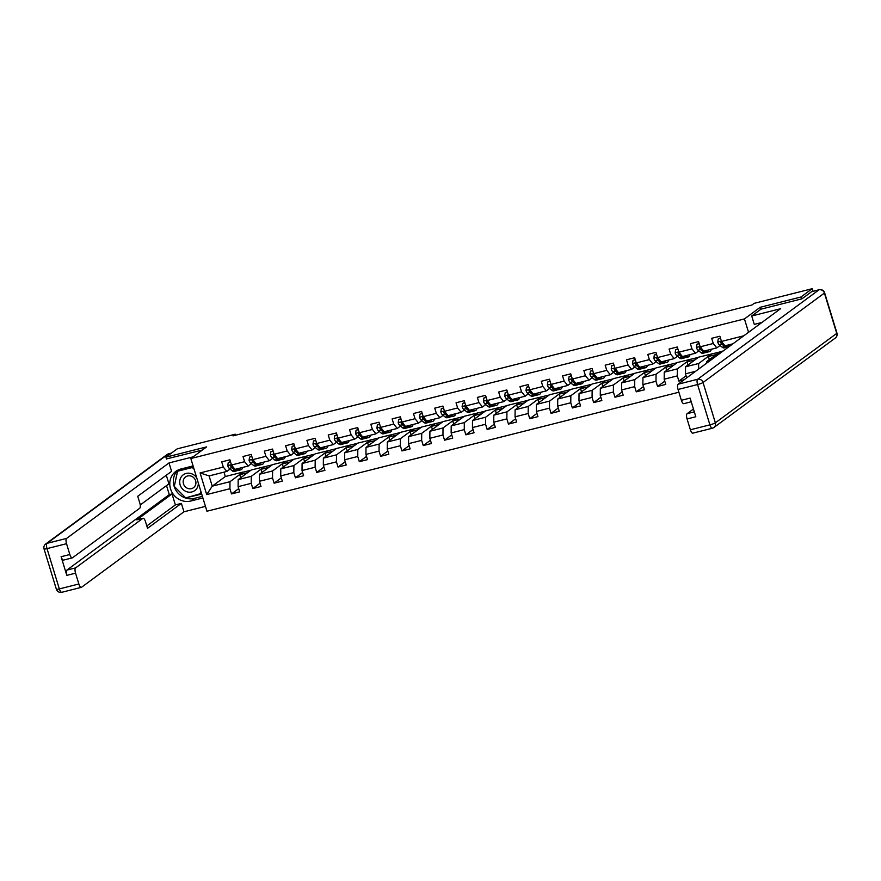 <?xml version="1.0" encoding="UTF-8"?>
<svg xmlns="http://www.w3.org/2000/svg" width="881" height="881" viewBox="0 0 881 881"><rect width="100%" height="100%" fill="white"/><g stroke="black" fill="none" stroke-linecap="round" stroke-linejoin="round"><path stroke-width="1.32" d="M801.523 298.945L800.939 297.018L760.237 307.282L744.445 318.922L190.836 458.538L206.947 511.233L678.899 392.221M744.445 318.922L748.542 332.291M732.893 343.821L725.019 345.804L721.473 341.443L719.887 336.234L711.694 338.304L713.28 343.502L700.164 346.806L698.578 341.608L690.385 343.678L691.97 348.876L678.866 352.18L677.28 346.982L669.086 349.052L670.672 354.25L657.556 357.554L655.971 352.356L647.777 354.426L649.363 359.624L636.258 362.928L634.672 357.73L626.479 359.789L628.065 364.998L614.96 368.302L613.363 363.104L605.17 365.163L606.756 370.361L593.651 373.676L592.065 368.467L583.872 370.538L585.458 375.735L572.353 379.039L570.756 373.841L562.563 375.912L564.159 381.11L551.043 384.413L549.458 379.215L541.264 381.286L542.85 386.484L529.745 389.787L528.148 384.59L519.955 386.66L521.552 391.858L508.436 395.162L506.85 389.964L498.657 392.034L500.243 397.232L487.138 400.536L485.541 395.338L477.348 397.397L478.945 402.595L465.829 405.91L464.243 400.712L456.05 402.771L457.635 407.969L444.531 411.284L442.934 406.075L434.74 408.145L436.337 413.343L423.221 416.647L421.636 411.449L413.442 413.519L415.028 418.717L401.923 422.021L400.326 416.823L392.133 418.893L393.73 424.091L380.614 427.395L379.028 422.197L370.835 424.268L372.421 429.465L359.316 432.769L357.719 427.571L349.526 429.631L351.123 434.84L338.007 438.143L336.421 432.945L328.228 435.005L329.813 440.203L316.708 443.517L315.112 438.32L306.918 440.379L308.515 445.577L295.399 448.881L293.814 443.683L285.62 445.753L287.206 450.951L274.101 454.255L272.515 449.057L264.311 451.127L265.908 456.325L252.792 459.629L251.206 454.431L243.013 456.501L244.599 461.699L231.494 465.003L229.908 459.805L221.715 461.875L223.3 467.073L200.086 472.921L206.705 494.571L212.233 486.169L229.985 481.698L243.068 472.051L225.316 476.533L212.233 486.169L209.094 475.916L200.086 472.921M721.473 341.443L743.751 335.815M695.638 371.275L685.484 373.83L686.717 377.85M206.705 494.571L229.919 488.724L231.505 493.922L239.698 491.851L238.112 486.653L251.217 483.35L252.814 488.548L261.007 486.477L259.41 481.279L272.526 477.976L274.112 483.173L282.305 481.103L280.72 475.905L293.825 472.601L295.421 477.799L303.615 475.74L302.018 470.542L315.134 467.227L316.72 472.425L324.913 470.366L323.327 465.168L336.432 461.853L338.029 467.062L346.222 464.992L344.625 459.794L357.741 456.49L359.327 461.688L367.52 459.618L365.934 454.42L379.039 451.116L380.636 456.314L388.829 454.244L387.233 449.046L400.348 445.742L401.934 450.94L410.128 448.87L408.542 443.672L421.647 440.368L423.243 445.566L431.437 443.506L429.84 438.298L442.956 434.994L444.542 440.192L452.735 438.132L451.149 432.934L464.254 429.62L465.851 434.818L474.044 432.758L472.447 427.56L485.563 424.257L487.149 429.454L495.342 427.384L493.756 422.186L506.861 418.882L508.458 424.08L516.651 422.01L515.055 416.812L528.171 413.508L529.756 418.706L537.95 416.636L536.364 411.438L549.469 408.134L551.054 413.332L559.259 411.262L557.662 406.064L570.778 402.76L572.364 407.958L580.557 405.899L578.971 400.701L592.076 397.386L593.662 402.584L601.855 400.525L600.269 395.327L613.385 392.012L614.971 397.221L623.164 395.151L621.579 389.953L634.683 386.649L636.269 391.847L644.463 389.776L642.877 384.579L655.993 381.275L657.578 386.473L665.772 384.402L664.186 379.204L677.291 375.901L678.877 381.099L684.085 379.788M235.557 435.225L235.249 434.212L232.991 435.875L751.922 305.002L754.18 303.339L812.216 288.704L800.939 297.018M700.164 346.806L703.721 351.178L716.826 347.874L720.063 345.484M706.837 363.016L706.848 361.43L719.931 351.794L723.191 350.968M706.848 361.43L710.108 360.615M716.826 347.874L713.28 343.502M678.866 352.18L682.412 356.552L695.516 353.248L698.765 350.858M711.738 353.854L698.655 363.501L685.55 366.804L698.633 357.168L719.623 352.026M695.516 353.248L691.97 348.876M698.611 369.084L698.655 363.501M685.484 373.83L685.55 366.804M657.556 357.554L661.113 361.926L674.218 358.611L677.456 356.232M690.44 359.228L677.357 368.875L664.241 372.178L677.335 362.531L698.314 357.4M674.218 358.611L670.672 354.25M677.291 375.901L677.357 368.875M664.186 379.204L664.241 372.178M636.258 362.928L639.804 367.3L652.92 363.985L656.158 361.595M669.131 364.602L656.048 374.249L642.943 377.553L656.026 367.906L677.015 362.774M652.92 363.985L649.363 359.624M655.993 381.275L656.048 374.249M642.877 384.579L642.943 377.553M614.96 368.302L618.506 372.663L631.611 369.359L634.849 366.97M647.832 369.976L634.749 379.612L621.634 382.927L634.727 373.28L655.706 368.137M631.611 369.359L628.065 364.998M634.683 386.649L634.749 379.612M621.579 389.953L621.634 382.927M593.651 373.676L597.197 378.037L610.313 374.733L613.55 372.344M626.534 375.35L613.44 384.986L600.335 388.29L613.418 378.654L634.408 373.511M610.313 374.733L606.756 370.361M613.385 392.012L613.44 384.986M600.269 395.327L600.335 388.29M572.353 379.039L575.899 383.411L589.004 380.107L592.241 377.718M605.225 380.724L592.142 390.36L579.026 393.664L592.12 384.028L613.099 378.885M589.004 380.107L585.458 375.735M592.076 397.386L592.142 390.36M578.971 400.701L579.026 393.664M551.043 384.413L554.59 388.785L567.705 385.482L570.943 383.092M583.927 386.087L570.833 395.734L557.728 399.038L570.811 389.402L591.801 384.259M567.705 385.482L564.159 381.11M570.778 402.76L570.833 395.734M557.662 406.064L557.728 399.038M529.745 389.787L533.291 394.159L546.396 390.856L549.634 388.466M562.618 391.461L549.535 401.108L536.419 404.412L549.513 394.765L570.492 389.633M546.396 390.856L542.85 386.484M549.469 408.134L549.535 401.108M536.364 411.438L536.419 404.412M508.436 395.162L511.982 399.534L525.098 396.219L528.336 393.84M541.319 396.835L528.226 406.482L515.121 409.786L528.204 400.139L549.193 395.007M525.098 396.219L521.552 391.858M528.171 413.508L528.226 406.482M515.055 416.812L515.121 409.786M487.138 400.536L490.684 404.897L503.789 401.593L507.027 399.203M520.01 402.21L506.927 411.856L493.812 415.16L506.905 405.513L527.884 400.381M503.789 401.593L500.243 397.232M506.861 418.882L506.927 411.856M493.756 422.186L493.812 415.16M465.829 405.91L469.375 410.271L482.491 406.967L485.728 404.577M498.712 407.584L485.618 417.22L472.513 420.534L485.596 410.887L506.586 405.745M482.491 406.967L478.945 402.595M485.563 424.257L485.618 417.22M472.447 427.56L472.513 420.534M444.531 411.284L448.077 415.645L461.181 412.341L464.419 409.951M477.403 412.958L464.32 422.594L451.204 425.897L464.298 416.261L485.277 411.119M461.181 412.341L457.635 407.969M464.254 429.62L464.32 422.594M451.149 432.934L451.204 425.897M423.221 416.647L426.767 421.019L439.883 417.715L443.121 415.325M456.105 418.332L443.011 427.968L429.906 431.272L442.989 421.636L463.979 416.493M439.883 417.715L436.337 413.343M442.956 434.994L443.011 427.968M429.84 438.298L429.906 431.272M401.923 422.021L405.469 426.393L418.574 423.089L421.823 420.7M434.796 423.695L421.713 433.342L408.608 436.646L421.691 427.01L442.68 421.867M418.574 423.089L415.028 418.717M421.647 440.368L421.713 433.342M408.542 443.672L408.608 436.646M380.614 427.395L384.16 431.767L397.276 428.452L400.514 426.074M413.497 429.069L400.415 438.716L387.299 442.02L400.381 432.373L421.371 427.241M397.276 428.452L393.73 424.091M400.348 445.742L400.415 438.716M387.233 449.046L387.299 442.02M359.316 432.769L362.862 437.141L375.967 433.826L379.215 431.448M392.188 434.443L379.105 444.09L366 447.394L379.083 437.747L400.073 432.615M375.967 433.826L372.421 429.465M379.039 451.116L379.105 444.09M365.934 454.42L366 447.394M338.007 438.143L341.553 442.504L354.669 439.201L357.906 436.811M370.89 439.817L357.807 449.453L344.691 452.768L357.774 443.121L378.764 437.978M354.669 439.201L351.123 434.84M357.741 456.49L357.807 449.453M344.625 459.794L344.691 452.768M316.708 443.517L320.255 447.878L333.359 444.575L336.608 442.185M349.581 445.191L336.498 454.827L323.393 458.142L336.476 448.495L357.466 443.352M333.359 444.575L329.813 440.203M336.432 461.853L336.498 454.827M323.327 465.168L323.393 458.142M295.399 448.881L298.945 453.252L312.061 449.949L315.299 447.559M328.283 450.565L315.2 460.201L302.084 463.505L315.167 453.869L336.157 448.726M312.061 449.949L308.515 445.577M315.134 467.227L315.2 460.201M302.018 470.542L302.084 463.505M274.101 454.255L277.647 458.627L290.752 455.323L294.001 452.933M306.973 455.929L293.891 465.575L280.786 468.879L293.869 459.243L314.858 454.1M290.752 455.323L287.206 450.951M293.825 472.601L293.891 465.575M280.72 475.905L280.786 468.879M252.792 459.629L256.338 464.001L269.454 460.697L272.692 458.307M285.675 461.303L272.592 470.95L259.477 474.253L272.559 464.617L293.549 459.475M269.454 460.697L265.908 456.325M272.526 477.976L272.592 470.95M259.41 481.279L259.477 474.253M231.494 465.003L235.04 469.375L248.145 466.06L251.393 463.681M264.366 466.677L251.283 476.324L238.178 479.627L251.261 469.98L272.251 464.849M248.145 466.06L244.599 461.699M251.217 483.35L251.283 476.324M238.112 486.653L238.178 479.627M209.094 475.916L226.846 471.434L230.084 469.044M226.846 471.434L223.3 467.073M229.919 488.724L229.985 481.698M190.836 458.538L206.628 446.898L165.925 457.162L166.52 459.078M165.925 457.162L177.213 448.847L235.249 434.212M813.009 291.303L812.216 288.704M223.983 472.161L225.316 476.533M240.678 477.788L239.731 474.683L243.068 472.051M243.112 472.194L250.942 470.223M231.505 493.922L238.707 488.614M239.731 474.683L247.561 472.712M261.976 472.414L261.029 469.32L264.41 466.82M261.029 469.32L268.859 467.337M252.814 488.548L260.016 483.24M283.286 467.04L282.338 463.946L285.719 461.446M282.338 463.946L290.168 461.963M274.112 483.173L281.314 477.865M304.584 461.666L303.637 458.572L307.017 456.072M303.637 458.572L311.467 456.589M295.421 477.799L302.624 472.491M325.882 456.292L324.935 453.197L328.327 450.709M324.935 453.197L332.776 451.226M316.72 472.425L323.922 467.117M347.191 450.929L346.244 447.823L349.625 445.334M346.244 447.823L354.074 445.852M338.029 467.062L345.231 461.754M368.489 445.555L367.542 442.449L370.934 439.96M367.542 442.449L375.383 440.478M359.327 461.688L366.529 456.38M389.798 440.181L388.851 437.075L392.232 434.586M388.851 437.075L396.681 435.104M380.636 456.314L387.838 451.006M411.097 434.807L410.15 431.712L413.541 429.212M410.15 431.712L417.99 429.73M401.934 450.94L409.136 445.632M432.406 429.432L431.459 426.338L434.84 423.838M431.459 426.338L439.289 424.356M423.243 445.566L430.446 440.258M453.704 424.058L452.757 420.964L456.149 418.464M452.757 420.964L460.598 418.982M444.542 440.192L451.744 434.884M475.013 418.684L474.066 415.59L477.447 413.101M474.066 415.59L481.896 413.618M465.851 434.818L473.053 429.521M496.311 413.321L495.364 410.216L498.756 407.727M495.364 410.216L503.205 408.244M487.149 429.454L494.351 424.146M517.621 407.947L516.673 404.842L520.054 402.353M516.673 404.842L524.503 402.87M508.458 424.08L515.66 418.772M538.919 402.573L537.972 399.467L541.363 396.979M537.972 399.467L545.813 397.496M529.756 418.706L536.958 413.398M560.228 397.199L559.281 394.104L562.662 391.605M559.281 394.104L567.111 392.122M551.054 413.332L558.268 408.024M581.526 391.825L580.579 388.73L583.971 386.23M580.579 388.73L588.42 386.748M572.364 407.958L579.566 402.65M602.835 386.451L601.888 383.356L605.269 380.867M601.888 383.356L609.718 381.385M593.662 402.584L600.864 397.276M624.133 381.077L623.186 377.982L626.567 375.493M623.186 377.982L631.027 376.011M614.971 397.221L622.173 391.913M645.443 375.713L644.496 372.608L647.876 370.119M644.496 372.608L652.325 370.637M636.269 391.847L643.471 386.539M666.741 370.339L665.794 367.234L669.175 364.745M665.794 367.234L673.624 365.263M657.578 386.473L664.781 381.165M688.05 364.965L687.103 361.871L690.484 359.371M687.103 361.871L694.933 359.889M678.877 381.099L686.079 375.791M709.348 359.591L708.401 356.497L711.782 353.997M708.401 356.497L716.231 354.514M760.237 307.282L760.843 309.264M230.547 461.908L228.256 462.481L227.772 465.675A3.987 1.388 75.8 0 0 229.247 468.362L232.265 470.828A11.497 4.009 75.8 0 0 234.181 471.467L236.78 470.806A11.497 4.009 75.8 0 0 237.529 470.355M238.388 468.527L239.092 469.099A11.497 4.009 75.8 0 0 241.009 469.749A11.497 4.009 75.8 0 0 242.66 467.448M230.47 461.644L228.256 462.481M232.386 465.642L230.745 466.049A3.987 1.388 75.8 0 0 231.846 467.712L234.853 470.168A11.497 4.009 75.8 0 0 236.78 470.806M241.009 469.749L238.41 470.399A11.497 4.009 -104.2 0 1 236.493 469.76L235.789 469.177M233.322 467.26L231.692 465.928A2.026 0.705 -104.2 0 1 231.395 465.575L230.745 466.049L230.976 465.157M196.793 478.031A9.768 9.063 -126.4 0 0 191.001 473.56A9.768 9.063 -126.4 0 0 179.911 480.002A9.768 9.063 -126.4 0 0 187.025 491.829A9.768 9.063 -126.4 0 0 198.324 483.052M190.913 476.048A6.685 6.2 -126.4 0 0 183.336 483.317A6.685 6.2 -126.4 0 0 193.512 487.689A6.685 6.2 -126.4 0 0 190.913 476.048M201.485 493.393L185.715 497.875L174.273 486.411L177.577 471.236L192.311 467.514L194.139 469.342M178.975 470.201L177.577 471.236M193.346 466.754L192.311 467.514M200.978 491.741L200.461 494.153M202.883 497.963L190.803 501.014A16.904 15.682 -126.4 0 1 171.674 491.686A16.904 15.682 -126.4 0 1 175.87 471.379A16.904 15.682 -126.4 0 1 181.001 468.967L193.082 465.917M193.104 456.865L169.009 462.932L171.575 471.346L137.733 496.278L139.782 502.974A4.504 1.575 75.8 0 1 139.738 508.238L72.506 557.783A4.504 1.575 75.8 0 1 72.297 557.882L63.564 560.085A4.504 1.575 -104.2 0 1 61.108 556.715L66.813 575.37A4.504 1.575 -104.2 0 1 66.857 570.106L169.284 494.626L166.52 485.596M140.222 504.967L168.921 483.823L166.3 475.233M169.284 494.626L172.015 493.933L175.374 504.901L181.376 503.392L183.953 511.795L81.526 587.275A4.504 1.575 75.8 0 1 81.316 587.363A4.504 1.575 75.8 0 1 78.861 583.993L75.546 573.168L66.813 575.37M205.46 506.366L183.953 511.795M169.009 462.932L66.582 538.412A4.504 1.575 75.8 0 0 66.538 543.687L69.841 554.512A4.504 1.575 75.8 0 0 72.297 557.882M66.857 570.106L75.601 567.893L142.832 518.358A4.504 1.575 75.8 0 1 143.03 518.259A4.504 1.575 75.8 0 1 145.486 521.629L147.534 528.325L181.376 503.392M75.601 567.893A4.504 1.575 75.8 0 0 75.546 573.168M166.465 458.924L202.355 450.048M142.832 518.358L136.819 519.867L172.015 493.933M146.808 525.946L175.374 504.901M202.399 496.366L194.371 498.393L190.803 501.014M177.753 470.201A16.904 15.682 -126.4 0 0 175.815 490.111A16.904 15.682 -126.4 0 0 194.371 498.393M193.291 466.589L177.654 470.531L174.306 486.257M185.869 497.831L201.694 494.087M761.856 322.479L754.279 324.395L751.713 315.993L780.533 308.724L678.106 384.193L697.631 379.27L819.011 289.827L811.632 291.688L801.93 298.835L760.964 309.176L751.713 315.993M758.343 323.371L758.541 324.043L760.347 323.591M693.446 409.015L687.114 413.685L694.316 411.868M693.039 433.056A4.504 1.575 -104.2 0 1 692.829 433.155A4.504 1.575 -104.2 0 1 690.374 429.774L687.07 418.949A4.504 1.575 -104.2 0 1 687.114 413.685M684.019 403.564A4.504 1.575 -104.2 0 1 683.821 403.663A4.504 1.575 -104.2 0 1 681.365 400.293L678.051 389.468A4.504 1.575 -104.2 0 1 678.106 384.193M687.07 418.949L695.814 416.746L690.098 398.091L681.365 400.293M251.845 456.534L249.565 457.118L249.07 460.311A3.987 1.388 75.8 0 0 250.556 462.999L253.563 465.454A11.497 4.009 75.8 0 0 255.479 466.093L258.078 465.443A11.497 4.009 75.8 0 0 258.838 464.981M259.686 463.153L260.391 463.736A11.497 4.009 75.8 0 0 262.307 464.375A11.497 4.009 75.8 0 0 263.97 462.073M251.768 456.27L249.565 457.118M253.684 460.267L252.043 460.675A3.987 1.388 75.8 0 0 253.144 462.338L256.162 464.794A11.497 4.009 75.8 0 0 258.078 465.443M262.307 464.375L259.719 465.025A11.497 4.009 -104.2 0 1 257.803 464.386L257.087 463.813M254.631 461.886L253.001 460.554A2.026 0.705 -104.2 0 1 252.693 460.201L252.043 460.675L252.285 459.783M273.154 451.16L270.863 451.744L270.379 454.937A3.987 1.388 75.8 0 0 271.855 457.624L274.872 460.08A11.497 4.009 75.8 0 0 276.788 460.719L279.376 460.069A11.497 4.009 75.8 0 0 280.136 459.607M280.995 457.779L281.7 458.362A11.497 4.009 75.8 0 0 283.616 459.001A11.497 4.009 75.8 0 0 285.268 456.699M273.077 450.896L270.863 451.744M274.993 454.893L273.352 455.312A3.987 1.388 75.8 0 0 274.454 456.964L277.46 459.43A11.497 4.009 75.8 0 0 279.376 460.069M283.616 459.001L281.017 459.651A11.497 4.009 -104.2 0 1 279.101 459.012L278.396 458.439M275.929 456.512L274.299 455.18A2.026 0.705 -104.2 0 1 274.002 454.827L273.352 455.312L273.584 454.409M294.452 445.797L292.173 446.37L291.677 449.563A3.987 1.388 75.8 0 0 293.164 452.25L296.17 454.706A11.497 4.009 75.8 0 0 298.086 455.345L300.685 454.695A11.497 4.009 75.8 0 0 301.445 454.233M302.293 452.416L302.998 452.988A11.497 4.009 75.8 0 0 304.914 453.627A11.497 4.009 75.8 0 0 306.577 451.336M294.375 445.533L292.173 446.37M296.291 449.519L294.65 449.938A3.987 1.388 75.8 0 0 295.752 451.59L298.769 454.056A11.497 4.009 75.8 0 0 300.685 454.695M304.914 453.627L302.326 454.277A11.497 4.009 -104.2 0 1 300.41 453.638L299.694 453.065M297.238 451.138L295.609 449.806A2.026 0.705 -104.2 0 1 295.3 449.453L294.65 449.938L294.893 449.035M315.761 440.423L313.471 440.996L312.986 444.189A3.987 1.388 75.8 0 0 314.462 446.876L317.479 449.332A11.497 4.009 75.8 0 0 319.396 449.982L321.983 449.321A11.497 4.009 75.8 0 0 322.743 448.87M323.602 447.041L324.307 447.614A11.497 4.009 75.8 0 0 326.223 448.253A11.497 4.009 75.8 0 0 327.875 445.962M315.684 440.159L313.471 440.996M317.601 444.145L315.96 444.564A3.987 1.388 75.8 0 0 317.061 446.226L320.067 448.682A11.497 4.009 75.8 0 0 321.983 449.321M326.223 448.253L323.624 448.914A11.497 4.009 -104.2 0 1 321.708 448.264L321.003 447.691M318.537 445.775L316.907 444.431A2.026 0.705 -104.2 0 1 316.609 444.079L315.96 444.564L316.191 443.672M337.06 435.049L334.78 435.621L334.284 438.815A3.987 1.388 75.8 0 0 335.771 441.502L338.778 443.969A11.497 4.009 75.8 0 0 340.694 444.608L343.293 443.947A11.497 4.009 75.8 0 0 344.053 443.495M344.9 441.667L345.605 442.24A11.497 4.009 75.8 0 0 347.521 442.879A11.497 4.009 75.8 0 0 349.184 440.588M336.983 434.785L334.78 435.621M338.899 438.771L337.258 439.19A3.987 1.388 75.8 0 0 338.359 440.852L341.376 443.308A11.497 4.009 75.8 0 0 343.293 443.947M347.521 442.879L344.934 443.539A11.497 4.009 -104.2 0 1 343.006 442.901L342.302 442.317M339.846 440.401L338.205 439.068A2.026 0.705 -104.2 0 1 337.908 438.716L337.258 439.19L337.5 438.298M358.369 429.675L356.078 430.247L355.583 433.441A3.987 1.388 75.8 0 0 357.069 436.128L360.087 438.595A11.497 4.009 75.8 0 0 362.003 439.234L364.591 438.573A11.497 4.009 75.8 0 0 365.351 438.121M366.21 436.293L366.914 436.866A11.497 4.009 75.8 0 0 368.831 437.505A11.497 4.009 75.8 0 0 370.483 435.214M358.292 429.41L356.078 430.247M360.208 433.408L358.567 433.815A3.987 1.388 75.8 0 0 359.668 435.478L362.675 437.934A11.497 4.009 75.8 0 0 364.591 438.573M368.831 437.505L366.232 438.165A11.497 4.009 -104.2 0 1 364.316 437.527L363.611 436.943M361.144 435.027L359.514 433.694A2.026 0.705 -104.2 0 1 359.217 433.342L358.567 433.815L358.798 432.923M379.667 424.301L377.387 424.873L376.892 428.067A3.987 1.388 75.8 0 0 378.378 430.754L381.385 433.221A11.497 4.009 75.8 0 0 383.301 433.859L385.9 433.21A11.497 4.009 75.8 0 0 386.66 432.747M387.508 430.919L388.213 431.492A11.497 4.009 75.8 0 0 390.129 432.142A11.497 4.009 75.8 0 0 391.792 429.84M379.59 424.036L377.387 424.873M381.506 428.034L379.865 428.441A3.987 1.388 75.8 0 0 380.966 430.104L383.984 432.56A11.497 4.009 75.8 0 0 385.9 433.21M390.129 432.142L387.541 432.791A11.497 4.009 -104.2 0 1 385.614 432.153L384.909 431.58M382.453 429.653L380.812 428.32A2.026 0.705 -104.2 0 1 380.515 427.968L379.865 428.441L380.096 427.549M400.976 418.927L398.686 419.51L398.19 422.704A3.987 1.388 75.8 0 0 399.677 425.391L402.694 427.847A11.497 4.009 75.8 0 0 404.61 428.485L407.198 427.836A11.497 4.009 75.8 0 0 407.958 427.373M408.806 425.545L409.522 426.129A11.497 4.009 75.8 0 0 411.438 426.767A11.497 4.009 75.8 0 0 413.09 424.466M400.899 418.662L398.686 419.51M402.815 422.66L401.174 423.067A3.987 1.388 75.8 0 0 402.276 424.73L405.282 427.197A11.497 4.009 75.8 0 0 407.198 427.836M411.438 426.767L408.839 427.417A11.497 4.009 -104.2 0 1 406.923 426.778L406.218 426.206M403.751 424.279L402.121 422.946A2.026 0.705 -104.2 0 1 401.824 422.594L401.174 423.067L401.406 422.175M422.274 413.552L419.995 414.136L419.499 417.33A3.987 1.388 75.8 0 0 420.986 420.017L423.992 422.473A11.497 4.009 75.8 0 0 425.908 423.111L428.507 422.462A11.497 4.009 75.8 0 0 429.267 421.999M430.115 420.171L430.82 420.755A11.497 4.009 75.8 0 0 432.736 421.393A11.497 4.009 75.8 0 0 434.399 419.092M422.197 413.288L419.995 414.136M424.113 417.286L422.473 417.704A3.987 1.388 75.8 0 0 423.574 419.356L426.591 421.823A11.497 4.009 75.8 0 0 428.507 422.462M432.736 421.393L430.148 422.043A11.497 4.009 -104.2 0 1 428.221 421.404L427.516 420.832M425.06 418.904L423.42 417.572A2.026 0.705 -104.2 0 1 423.122 417.22L422.473 417.704L422.704 416.801M443.584 408.189L441.293 408.762L440.797 411.956A3.987 1.388 75.8 0 0 442.284 414.643L445.29 417.098A11.497 4.009 75.8 0 0 447.218 417.737L449.806 417.087A11.497 4.009 75.8 0 0 450.565 416.636M451.413 414.808L452.118 415.38A11.497 4.009 75.8 0 0 454.045 416.019A11.497 4.009 75.8 0 0 455.697 413.729M443.495 407.925L441.293 408.762M445.423 411.912L443.782 412.33A3.987 1.388 75.8 0 0 444.883 413.982L447.889 416.449A11.497 4.009 75.8 0 0 449.806 417.087M454.045 416.019L451.446 416.669A11.497 4.009 -104.2 0 1 449.53 416.03L448.825 415.458M446.359 413.53L444.729 412.198A2.026 0.705 -104.2 0 1 444.431 411.845L443.782 412.33L444.013 411.427M464.882 402.815L462.602 403.388L462.107 406.582A3.987 1.388 75.8 0 0 463.593 409.269L466.6 411.724A11.497 4.009 75.8 0 0 468.516 412.374L471.115 411.713A11.497 4.009 75.8 0 0 471.864 411.262M472.723 409.434L473.427 410.006A11.497 4.009 75.8 0 0 475.344 410.645A11.497 4.009 75.8 0 0 476.995 408.355M464.805 402.551L462.602 403.388M466.721 406.537L465.08 406.956A3.987 1.388 75.8 0 0 466.181 408.619L469.199 411.075A11.497 4.009 75.8 0 0 471.115 411.713M475.344 410.645L472.756 411.306A11.497 4.009 -104.2 0 1 470.828 410.656L470.124 410.083M467.668 408.167L466.027 406.835A2.026 0.705 -104.2 0 1 465.73 406.471L465.08 406.956L465.311 406.064M486.191 397.441L483.9 398.014L483.405 401.207A3.987 1.388 75.8 0 0 484.891 403.894L487.898 406.361A11.497 4.009 75.8 0 0 489.825 407L492.413 406.339A11.497 4.009 75.8 0 0 493.173 405.888M494.021 404.06L494.726 404.632A11.497 4.009 75.8 0 0 496.653 405.271A11.497 4.009 75.8 0 0 498.305 402.98M486.103 397.177L483.9 398.014M488.019 401.174L486.389 401.582A3.987 1.388 75.8 0 0 487.49 403.245L490.497 405.7A11.497 4.009 75.8 0 0 492.413 406.339M496.653 405.271L494.054 405.932A11.497 4.009 -104.2 0 1 492.138 405.293L491.433 404.709M488.966 402.793L487.336 401.461A2.026 0.705 -104.2 0 1 487.039 401.108L486.389 401.582L486.62 400.69M507.489 392.067L505.209 392.64L504.714 395.833A3.987 1.388 75.8 0 0 506.19 398.52L509.207 400.987A11.497 4.009 75.8 0 0 511.123 401.626L513.722 400.965A11.497 4.009 75.8 0 0 514.471 400.514M515.33 398.686L516.035 399.258A11.497 4.009 75.8 0 0 517.951 399.908A11.497 4.009 75.8 0 0 519.603 397.606M507.412 391.803L505.209 392.64M509.328 395.8L507.687 396.208A3.987 1.388 75.8 0 0 508.789 397.871L511.806 400.326A11.497 4.009 75.8 0 0 513.722 400.965M517.951 399.908L515.363 400.558A11.497 4.009 -104.2 0 1 513.436 399.919L512.731 399.335M510.275 397.419L508.634 396.087A2.026 0.705 -104.2 0 1 508.337 395.734L507.687 396.208L507.919 395.316M528.798 386.693L526.508 387.277L526.012 390.459A3.987 1.388 75.8 0 0 527.499 393.157L530.505 395.613A11.497 4.009 75.8 0 0 532.432 396.252L535.02 395.602A11.497 4.009 75.8 0 0 535.78 395.14M536.628 393.311L537.333 393.895A11.497 4.009 75.8 0 0 539.26 394.534A11.497 4.009 75.8 0 0 540.912 392.232M528.71 386.429L526.508 387.277M530.626 390.426L528.996 390.834A3.987 1.388 75.8 0 0 530.098 392.497L533.104 394.952A11.497 4.009 75.8 0 0 535.02 395.602M539.26 394.534L536.661 395.184A11.497 4.009 -104.2 0 1 534.745 394.545L534.04 393.972M531.573 392.045L529.944 390.712A2.026 0.705 -104.2 0 1 529.646 390.36L528.996 390.834L529.228 389.942M550.096 381.319L547.817 381.902L547.321 385.096A3.987 1.388 75.8 0 0 548.797 387.783L551.814 390.239A11.497 4.009 75.8 0 0 553.731 390.878L556.329 390.228A11.497 4.009 75.8 0 0 557.078 389.765M557.937 387.937L558.642 388.521A11.497 4.009 75.8 0 0 560.558 389.16A11.497 4.009 75.8 0 0 562.21 386.858M550.019 381.055L547.817 381.902M551.935 385.052L550.295 385.471A3.987 1.388 75.8 0 0 551.396 387.122L554.402 389.589A11.497 4.009 75.8 0 0 556.329 390.228M560.558 389.16L557.97 389.809A11.497 4.009 -104.2 0 1 556.043 389.171L555.338 388.598M552.872 386.671L551.242 385.338A2.026 0.705 -104.2 0 1 550.944 384.986L550.295 385.471L550.526 384.568M571.406 375.956L569.115 376.528L568.619 379.722A3.987 1.388 75.8 0 0 570.106 382.409L573.113 384.865A11.497 4.009 75.8 0 0 575.04 385.504L577.628 384.854A11.497 4.009 75.8 0 0 578.388 384.391M579.235 382.563L579.94 383.147A11.497 4.009 75.8 0 0 581.867 383.786A11.497 4.009 75.8 0 0 583.519 381.484M571.317 375.691L569.115 376.528M573.234 379.678L571.604 380.096A3.987 1.388 75.8 0 0 572.705 381.748L575.711 384.215A11.497 4.009 75.8 0 0 577.628 384.854M581.867 383.786L579.269 384.435A11.497 4.009 -104.2 0 1 577.352 383.797L576.648 383.224M574.181 381.297L572.551 379.964A2.026 0.705 -104.2 0 1 572.254 379.612L571.604 380.096L571.835 379.193M592.704 370.582L590.424 371.154L589.929 374.348A3.987 1.388 75.8 0 0 591.404 377.035L594.422 379.491A11.497 4.009 75.8 0 0 596.338 380.129L598.937 379.48A11.497 4.009 75.8 0 0 599.686 379.028M600.545 377.2L601.249 377.773A11.497 4.009 75.8 0 0 603.166 378.412A11.497 4.009 75.8 0 0 604.818 376.121M592.627 370.317L590.424 371.154M594.543 374.304L592.902 374.722A3.987 1.388 75.8 0 0 594.003 376.385L597.01 378.841A11.497 4.009 75.8 0 0 598.937 379.48M603.166 378.412L600.567 379.072A11.497 4.009 -104.2 0 1 598.651 378.423L597.946 377.85M595.479 375.923L593.849 374.59A2.026 0.705 -104.2 0 1 593.552 374.238L592.902 374.722L593.133 373.83M614.013 365.208L611.722 365.78L611.227 368.974A3.987 1.388 75.8 0 0 612.713 371.661L615.72 374.117A11.497 4.009 75.8 0 0 617.647 374.766L620.235 374.106A11.497 4.009 75.8 0 0 620.995 373.654M621.843 371.826L622.548 372.399A11.497 4.009 75.8 0 0 624.475 373.037A11.497 4.009 75.8 0 0 626.127 370.747M613.925 364.943L611.722 365.78M615.841 368.93L614.211 369.348A3.987 1.388 75.8 0 0 615.301 371.011L618.319 373.467A11.497 4.009 75.8 0 0 620.235 374.106M624.475 373.037L621.876 373.698A11.497 4.009 -104.2 0 1 619.96 373.059L619.255 372.476M616.788 370.56L615.158 369.227A2.026 0.705 -104.2 0 1 614.861 368.875L614.211 369.348L614.442 368.456M635.311 359.833L633.032 360.406L632.536 363.6A3.987 1.388 75.8 0 0 634.012 366.287L637.029 368.754A11.497 4.009 75.8 0 0 638.945 369.392L641.544 368.732A11.497 4.009 75.8 0 0 642.293 368.28M643.152 366.452L643.857 367.025A11.497 4.009 75.8 0 0 645.773 367.663A11.497 4.009 75.8 0 0 647.425 365.373M635.234 359.569L633.032 360.406M637.15 363.567L635.509 363.974A3.987 1.388 75.8 0 0 636.611 365.637L639.617 368.093A11.497 4.009 75.8 0 0 641.544 368.732M645.773 367.663L643.174 368.324A11.497 4.009 -104.2 0 1 641.258 367.685L640.553 367.102M638.086 365.186L636.456 363.853A2.026 0.705 -104.2 0 1 636.159 363.501L635.509 363.974L635.741 363.082M656.62 354.459L654.33 355.032L653.834 358.226A3.987 1.388 75.8 0 0 655.321 360.913L658.327 363.379A11.497 4.009 75.8 0 0 660.254 364.018L662.842 363.368A11.497 4.009 75.8 0 0 663.602 362.906M664.45 361.078L665.155 361.651A11.497 4.009 75.8 0 0 667.082 362.3A11.497 4.009 75.8 0 0 668.734 359.999M656.532 354.195L654.33 355.032M658.448 358.193L656.819 358.6A3.987 1.388 75.8 0 0 657.909 360.263L660.926 362.719A11.497 4.009 75.8 0 0 662.842 363.368M667.082 362.3L664.483 362.95A11.497 4.009 -104.2 0 1 662.567 362.311L661.862 361.739M659.395 359.811L657.766 358.479A2.026 0.705 -104.2 0 1 657.457 358.127L656.819 358.6L657.05 357.708M677.918 349.085L675.639 349.669L675.143 352.863A3.987 1.388 75.8 0 0 676.619 355.55L679.636 358.005A11.497 4.009 75.8 0 0 681.553 358.644L684.152 357.994A11.497 4.009 75.8 0 0 684.9 357.532M685.759 355.704L686.464 356.287A11.497 4.009 75.8 0 0 688.38 356.926A11.497 4.009 75.8 0 0 690.032 354.625M677.841 348.821L675.639 349.669M679.758 352.818L678.117 353.226A3.987 1.388 75.8 0 0 679.218 354.889L682.224 357.356A11.497 4.009 75.8 0 0 684.152 357.994M688.38 356.926L685.781 357.576A11.497 4.009 -104.2 0 1 683.865 356.937L683.16 356.365M680.694 354.437L679.064 353.105A2.026 0.705 -104.2 0 1 678.766 352.752L678.117 353.226L678.348 352.334M699.228 343.711L696.937 344.295L696.442 347.488A3.987 1.388 75.8 0 0 697.928 350.175L700.935 352.631A11.497 4.009 75.8 0 0 702.851 353.27L705.45 352.62A11.497 4.009 75.8 0 0 706.21 352.158M707.058 350.33L707.762 350.913A11.497 4.009 75.8 0 0 709.679 351.552A11.497 4.009 75.8 0 0 711.341 349.25M699.14 343.447L696.937 344.295M701.056 347.444L699.415 347.863A3.987 1.388 75.8 0 0 700.516 349.515L703.534 351.982A11.497 4.009 75.8 0 0 705.45 352.62M709.679 351.552L707.091 352.202A11.497 4.009 -104.2 0 1 705.174 351.563L704.47 350.99M702.003 349.063L700.373 347.731A2.026 0.705 -104.2 0 1 700.065 347.378L699.415 347.863L699.657 346.96M720.526 338.348L718.246 338.921L717.751 342.114A3.987 1.388 75.8 0 0 719.226 344.801L722.244 347.257A11.497 4.009 75.8 0 0 724.16 347.896L726.759 347.246A11.497 4.009 75.8 0 0 727.508 346.784M728.367 344.967L729.072 345.539A11.497 4.009 75.8 0 0 729.875 346.046M720.449 338.084L718.246 338.921M722.365 342.07L720.724 342.489A3.987 1.388 75.8 0 0 721.825 344.141L724.832 346.607A11.497 4.009 75.8 0 0 726.759 347.246M729.016 346.674L728.389 346.828A11.497 4.009 -104.2 0 1 726.473 346.189L725.768 345.616M723.301 343.689L721.671 342.357A2.026 0.705 -104.2 0 1 721.374 342.004L720.724 342.489L720.955 341.586M231.395 464.683L227.783 465.597M234.853 470.168L232.265 470.828M239.092 469.099L236.493 469.76M231.846 467.712L229.247 468.362M61.108 556.715L69.841 554.512M66.538 543.687L47.012 548.61L59.335 588.915L78.861 583.993M171.355 453.164L168.436 453.902L47.056 543.335L66.582 538.412M47.012 548.61A4.504 1.575 -104.2 0 1 47.056 543.335A4.504 4.185 53.6 0 0 45.691 543.984A4.504 4.504 0 0 0 44.05 548.929A4.504 0.595 -17 0 0 47.012 548.61M59.335 588.915A4.504 0.595 163 0 1 56.373 589.235A4.504 4.504 0 0 0 61.791 592.296A4.504 1.575 -104.2 0 1 59.335 588.915M61.989 592.197A4.504 1.575 -104.2 0 1 61.791 592.296L81.316 587.363M45.691 543.984L167.071 454.541A4.504 4.185 53.6 0 1 168.436 453.902A4.504 1.575 -104.2 0 1 168.634 453.803A4.504 1.575 -104.2 0 1 168.866 453.792M690.374 429.774L709.91 424.851A4.504 1.575 75.8 0 0 712.366 428.221A4.504 4.504 0 0 0 713.929 427.483A4.504 4.185 53.6 0 0 715.361 422.825L836.741 333.381L824.407 293.076L703.038 382.508L715.361 422.825A4.504 0.595 163 0 1 709.91 424.851L697.587 384.545L678.051 389.468M692.829 433.155L712.366 428.221A4.504 1.575 75.8 0 0 712.564 428.133A4.504 4.185 53.6 0 0 713.929 427.483L835.309 338.04A4.504 4.504 0 0 0 836.95 333.095L824.627 292.789A4.504 0.595 163 0 1 824.407 293.076A4.504 4.185 53.6 0 0 819.011 289.827A4.504 1.575 75.8 0 1 819.209 289.739A4.504 1.575 75.8 0 1 819.517 289.739M697.587 384.545A4.504 0.595 -17 0 0 703.038 382.508A4.504 4.185 53.6 0 0 697.631 379.27A4.504 1.575 75.8 0 0 697.587 384.545M836.95 333.095A4.504 0.595 -17 0 1 836.741 333.381A4.504 4.185 53.6 0 1 835.309 338.04M252.704 459.309L249.081 460.223M256.162 464.794L253.563 465.454M260.391 463.736L257.803 464.386M253.144 462.338L250.556 462.999M274.002 453.946L270.39 454.849M277.46 459.43L274.872 460.08M281.7 458.362L279.101 459.012M274.454 456.964L271.855 457.624M295.311 448.572L291.688 449.486M298.769 454.056L296.17 454.706M302.998 452.988L300.41 453.638M295.752 451.59L293.164 452.25M316.609 443.198L312.997 444.112M320.067 448.682L317.479 449.332M324.307 447.614L321.708 448.264M317.061 446.226L314.462 446.876M337.919 437.824L334.295 438.738M341.376 443.308L338.778 443.969M345.605 442.24L343.006 442.901M338.359 440.852L335.771 441.502M359.217 432.45L355.605 433.364M362.675 437.934L360.087 438.595M366.914 436.866L364.316 437.527M359.668 435.478L357.069 436.128M380.515 427.076L376.903 427.99M383.984 432.56L381.385 433.221M388.213 431.492L385.614 432.153M380.966 430.104L378.378 430.754M401.824 421.713L398.212 422.616M405.282 427.197L402.694 427.847M409.522 426.129L406.923 426.778M402.276 424.73L399.677 425.391M423.122 416.339L419.51 417.242M426.591 421.823L423.992 422.473M430.82 420.755L428.221 421.404M423.574 419.356L420.986 420.017M444.431 410.964L440.819 411.879M447.889 416.449L445.29 417.098M452.118 415.38L449.53 416.03M444.883 413.982L442.284 414.643M465.73 405.59L462.118 406.504M469.199 411.075L466.6 411.724M473.427 410.006L470.828 410.656M466.181 408.619L463.593 409.269M487.039 400.216L483.416 401.13M490.497 405.7L487.898 406.361M494.726 404.632L492.138 405.293M487.49 403.245L484.891 403.894M508.337 394.842L504.725 395.756M511.806 400.326L509.207 400.987M516.035 399.258L513.436 399.919M508.789 397.871L506.19 398.52M529.646 389.468L526.023 390.382M533.104 394.952L530.505 395.613M537.333 393.895L534.745 394.545M530.098 392.497L527.499 393.157M550.944 384.105L547.332 385.008M554.402 389.589L551.814 390.239M558.642 388.521L556.043 389.171M551.396 387.122L548.797 387.783M572.254 378.731L568.63 379.645M575.711 384.215L573.113 384.865M579.94 383.147L577.352 383.797M572.705 381.748L570.106 382.409M593.552 373.357L589.94 374.271M597.01 378.841L594.422 379.491M601.249 377.773L598.651 378.423M594.003 376.385L591.404 377.035M614.861 367.983L611.238 368.897M618.319 373.467L615.72 374.117M622.548 372.399L619.96 373.059M615.301 371.011L612.713 371.661M636.159 362.609L632.547 363.523M639.617 368.093L637.029 368.754M643.857 367.025L641.258 367.685M636.611 365.637L634.012 366.287M657.468 357.234L653.845 358.149M660.926 362.719L658.327 363.379M665.155 361.651L662.567 362.311M657.909 360.263L655.321 360.913M678.766 351.86L675.154 352.774M682.224 357.356L679.636 358.005M686.464 356.287L683.865 356.937M679.218 354.889L676.619 355.55M700.076 346.497L696.453 347.4M703.534 351.982L700.935 352.631M707.762 350.913L705.174 351.563M700.516 349.515L697.928 350.175M721.374 341.123L717.762 342.037M724.832 346.607L722.244 347.257M729.072 345.539L726.473 346.189M721.825 344.141L719.226 344.801M44.05 548.929L56.373 589.235M167.071 454.541A4.504 4.504 0 0 1 168.634 453.803L171.454 453.087M143.03 518.259L137.029 519.779M811.842 291.589L819.209 289.739A4.504 4.504 0 0 1 824.627 292.789M683.821 403.663L691.233 401.791"/></g></svg>

